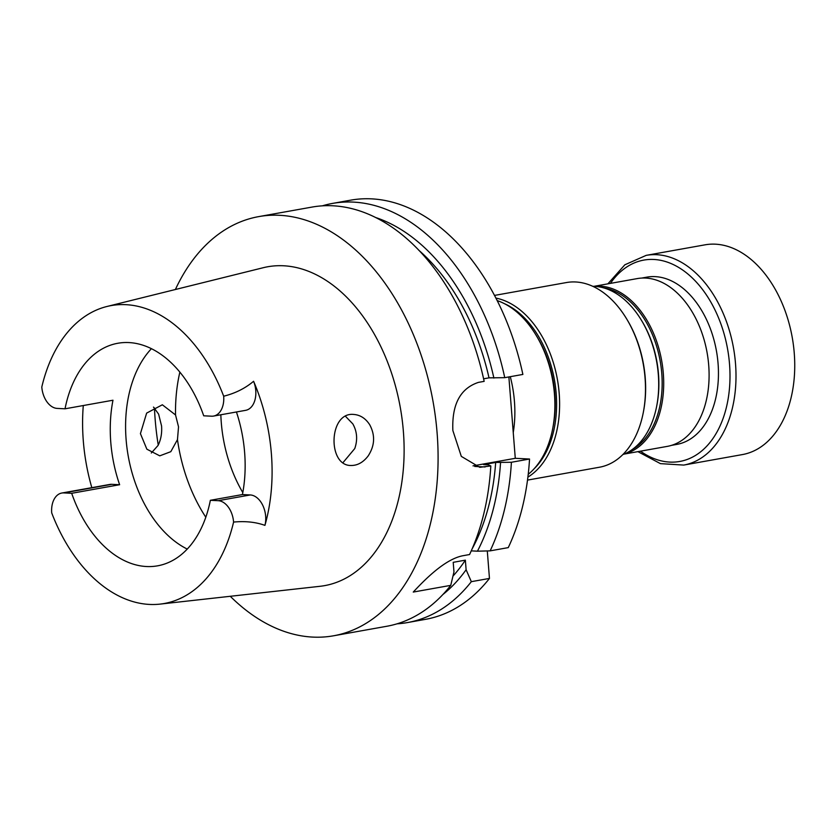 <?xml version="1.0" encoding="UTF-8"?>
<svg xmlns="http://www.w3.org/2000/svg" width="836" height="836" viewBox="0 0 836 836"><rect width="100%" height="100%" fill="white"/><g stroke="black" fill="none" stroke-linecap="round" stroke-linejoin="round"><path stroke-width="1.25" d="M483.605 378.812L489.018 377.851L504.745 377.673L522.876 374.434A212.908 139.11 -100.1 0 0 350.566 200.18L332.435 203.43A212.908 139.11 -100.1 0 0 322.247 205.865M508.873 376.942L515.279 458.306L529.533 459.027A212.908 139.11 79.9 0 1 508.267 547.611L490.147 550.861A212.908 139.11 -100.1 0 0 511.402 462.266L495.675 462.444L483.521 464.617L488.402 464.858L490.816 465.945A212.908 139.11 79.9 0 1 469.56 554.54L462.851 555.741C445.107 559.169 425.378 579.045 413.256 592.066L450.75 585.357A212.908 139.11 79.9 0 1 386.849 626.258L333.637 635.778A212.908 139.11 79.9 0 1 230.266 596.287M487.294 550.934L489.457 578.428A212.908 139.11 79.9 0 1 425.555 619.33L407.435 622.58A212.908 139.11 -100.1 0 0 471.337 581.668L466.112 569.744L465.359 560.151L453.216 562.325L453.969 571.918L450.75 585.357M473.009 465.871L515.279 458.306M153.49 407.09L158.61 414.102L161.567 425.973C162.09 433.152 160.93 439.642 158.077 445.431L151.316 453.007M175.529 414.949L178.528 426.83L177.472 439.611L170.805 451.68L159.77 455.839L146.864 449.193L140.427 433.644L146.634 413.109L162.341 404.781L175.529 414.949A134.429 87.832 79.9 0 1 179.855 372.145M369.721 424.761C365.604 418.387 360.274 414.949 353.753 414.447C328.705 411.657 327.263 465.798 350.89 465.485C357.39 465.61 363.127 462.454 368.101 456.028C374.821 445.755 375.364 435.337 369.721 424.761M345.477 416.297L352.823 423.894C357.118 431.564 357.766 439.788 354.767 448.556L342.979 462.663M65.03 408.804L57.203 408.407A20.795 13.585 -100.1 0 1 41.8 387.026A151.295 98.857 79.9 0 1 106.862 306.509A151.295 98.857 79.9 0 1 223.682 396.212A20.795 13.585 79.9 0 1 213.588 416.067A20.795 13.585 79.9 0 1 211.539 416.192L203.712 415.805A113.048 73.871 -100.1 0 0 117.782 343.272A113.048 73.871 -100.1 0 0 65.03 408.804L112.975 400.225A113.048 73.871 -100.1 0 0 119.632 484.723L71.687 493.303A113.048 73.871 -100.1 0 0 157.607 565.826A113.048 73.871 -100.1 0 0 210.358 500.294L242.43 494.557A113.048 73.871 -100.1 0 0 236.431 411.981M187.264 549.085A113.048 73.871 79.9 0 1 126.1 439.454A113.048 73.871 79.9 0 1 151.41 348.696M71.687 493.303L63.849 492.906A20.795 13.585 79.9 0 0 61.812 493.031A20.795 13.585 79.9 0 0 51.707 512.896A151.295 98.857 79.9 0 0 160.104 604.104L320.125 586.287A161.954 105.827 79.9 0 0 400.308 407.571A161.954 105.827 79.9 0 0 263.141 267.739L106.862 306.509M210.358 500.294L218.196 500.691A20.795 13.585 -100.1 0 1 233.589 522.072A151.295 98.857 79.9 0 1 160.104 604.104M242.43 494.557L250.267 494.954L218.196 500.691M223.682 396.212C235.209 393.338 245.178 388.364 253.59 381.279A153.458 100.268 79.9 0 1 264.928 525.374A20.795 13.585 -100.1 0 0 250.267 494.954M253.59 381.279A20.795 13.585 79.9 0 1 245.648 410.33L213.588 416.067M91.824 487.66A154.524 100.968 79.9 0 1 83.297 440.812A154.524 100.968 79.9 0 1 83.287 405.544M61.812 493.031L109.756 484.452A20.795 13.585 79.9 0 1 111.794 484.326L63.849 492.906M119.632 484.723L111.794 484.326M158.244 445.097A212.908 139.11 79.9 0 1 155.13 419.087A212.908 139.11 79.9 0 1 154.451 407.958M175.382 289.507A212.908 139.11 79.9 0 1 258.637 216.629A212.908 139.11 79.9 0 1 433.079 401.708A212.908 139.11 79.9 0 1 333.637 635.778M258.637 216.629L311.849 207.109A212.908 139.11 79.9 0 1 484.159 381.362L478.453 382.376C460.312 388.374 451.785 404.405 452.861 430.467A212.908 139.11 79.9 0 1 452.861 430.55L461.315 456.383L479.728 467.314L490.816 465.945M493.888 378.091A203.096 132.705 -100.1 0 0 375.385 217.433M504.745 377.673A212.908 139.11 -100.1 0 0 332.435 203.43M490.147 550.861L477.45 551.185A203.096 132.705 -100.1 0 0 500.545 462.684M489.018 377.851A195.906 128.002 -100.1 0 0 418.648 250.1M472.11 548.907A195.906 128.002 -100.1 0 0 495.675 462.444M477.45 551.185L471.243 550.872M511.402 462.266L529.533 459.027M397.027 623.823A212.908 139.11 -100.1 0 0 407.435 622.58M442.85 594.553A203.096 132.705 -100.1 0 0 466.112 569.744M452.976 576.098A195.906 128.002 -100.1 0 0 465.359 560.151M489.457 578.428L471.337 581.668M233.589 522.072C245.261 520.953 255.701 522.051 264.928 525.374M242.806 492.571A113.048 73.871 79.9 0 1 221.268 422.431A113.048 73.871 79.9 0 1 220.84 414.771M641.672 278.075L646.834 277.144A84.958 55.51 79.9 0 1 655.184 276.632A84.958 55.51 79.9 0 1 718.072 363.618A84.958 55.51 79.9 0 1 676.763 444.418L671.601 445.337M494.473 295.421L566.411 282.547A93.81 61.3 79.9 0 1 575.617 281.972A93.81 61.3 79.9 0 1 626.676 318.955L627.209 319.843A91.876 60.035 79.9 0 1 643.553 411.176L643.354 412.2A93.81 61.3 79.9 0 1 599.454 467.23L527.516 480.104M497.138 300.584A93.726 61.247 79.9 0 1 536.085 335.205A93.726 61.247 79.9 0 1 542.491 347.389A93.726 61.247 79.9 0 1 552.753 428.366A93.726 61.247 79.9 0 1 528.227 474.336M536.085 335.205L537.245 337.127A89.567 58.53 79.9 0 1 553.171 426.161L552.753 428.366M510.284 376.681A93.726 61.247 79.9 0 1 513.252 432.578M626.676 318.955A93.81 61.3 79.9 0 1 643.354 412.2M593.915 286.34L637.262 278.587A85.23 55.688 79.9 0 1 645.622 278.064A85.23 55.688 79.9 0 1 708.061 358.999A85.23 55.688 79.9 0 1 667.285 446.382L623.938 454.136M641.442 320.292L642.048 321.296A83.882 54.81 79.9 0 1 647.775 332.195A83.882 54.81 79.9 0 1 656.971 404.676L656.751 405.826A86.045 56.221 -100.1 0 0 647.325 331.474A86.045 56.221 -100.1 0 0 641.442 320.292A86.045 56.221 -100.1 0 0 592.776 286.32M622.872 454.554A86.045 56.221 -100.1 0 0 656.751 405.826M646.218 255.356L704.957 244.844A106.527 69.607 79.9 0 1 792.235 337.441A106.527 69.607 79.9 0 1 742.483 454.565L683.733 465.077A106.527 69.607 79.9 0 0 733.496 347.954A106.527 69.607 79.9 0 0 646.218 255.356L624.858 264.782L607.876 283.843M485.11 466.969L474.712 466.446M205.813 517.223A134.429 87.832 79.9 0 1 177.472 439.611M495.863 298.086A93.81 61.3 79.9 0 1 557.403 379.46A93.81 61.3 79.9 0 1 527.892 477.116M534.079 468.829A91.678 59.899 -100.1 0 0 554.446 379.993A91.678 59.899 -100.1 0 0 504.536 303.729M594.323 286.361A85.23 55.688 79.9 0 1 600.217 286.184A85.23 55.688 79.9 0 1 662.405 365.238A85.23 55.688 79.9 0 1 624.314 453.99M632.277 449.507A84.154 54.988 -100.1 0 0 660.179 361.068A84.154 54.988 -100.1 0 0 603.341 287.793M610.437 283.383A102.264 66.817 79.9 0 1 699.45 285.64A102.264 66.817 79.9 0 1 723.171 418.209A102.264 66.817 79.9 0 1 640.46 451.189M637.899 451.649L660.44 463.635L683.733 465.077"/></g></svg>
